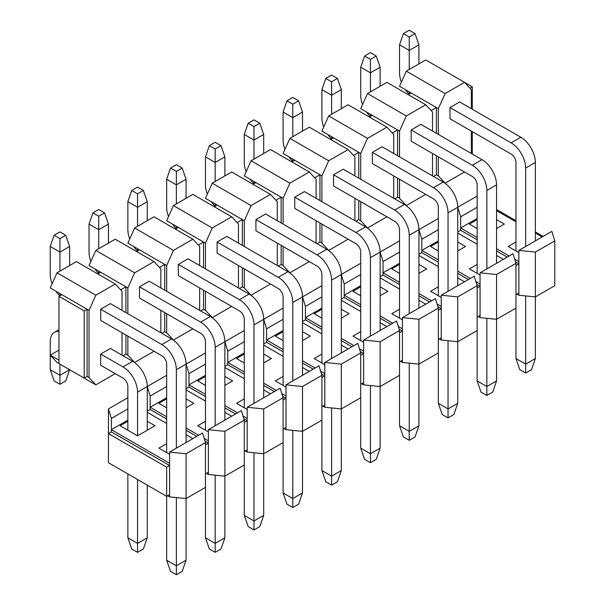 <?xml version="1.0" encoding="UTF-8"?>
<svg xmlns="http://www.w3.org/2000/svg" width="605" height="605" viewBox="0 0 605 605"><rect width="100%" height="100%" fill="white"/><g stroke="black" fill="none" stroke-linecap="round" stroke-linejoin="round"><path stroke-width="0.91" d="M166.662 467.196L169.574 465.51L169.574 494.64L166.662 496.327L108.446 462.712L108.446 433.581L166.662 467.196L166.662 560.185L176.365 565.788L176.365 574.75L170.542 571.392L166.662 560.185M111.358 431.902L108.446 433.581L108.446 408.935L111.358 418.456L111.358 431.902L169.574 465.51L169.574 463.271L111.358 429.663L127.852 420.135M167.63 495.76L169.574 496.886L169.574 494.64M169.574 496.886L186.068 498.565L186.068 453.75L169.574 452.071L169.574 463.271M186.068 453.75L205.473 442.55L205.473 487.365L186.068 498.565L186.068 560.185L182.188 571.392L176.365 574.75M169.574 452.071L202.562 433.021L205.473 442.55M127.852 408.935L111.358 418.456M127.852 397.735L108.446 408.935M192.859 438.625L186.068 434.7M166.662 423.5L147.257 412.292M169.574 454.31L158.903 448.146L166.662 443.669M127.852 421.261L120.093 425.738L137.554 435.827L155.016 425.738L147.257 421.261M166.662 397.735L150.169 407.256L150.169 409.494L147.257 411.173L147.257 386.527L137.554 392.131L137.554 435.827M205.473 444.788L208.385 443.102L208.385 472.233L205.473 473.919L205.473 537.777L215.176 543.381L215.176 552.342L209.353 548.985L205.473 537.777M166.662 416.777L150.169 407.256L150.169 396.048L147.257 386.527L166.662 375.327M206.441 473.36L208.385 474.479L224.879 476.158L224.879 431.342L208.385 429.663L208.385 443.102L205.057 441.181M196.738 436.386L186.068 430.223M166.662 419.015L150.169 409.494M208.385 472.233L208.385 474.479M166.662 386.527L150.169 396.048M224.879 431.342L244.284 420.142L244.284 464.958L224.879 476.158L224.879 537.777L220.999 548.985L215.176 552.342M208.385 440.863L204.225 438.466M198.682 435.26L186.068 427.977M208.385 429.663L241.372 410.613L244.284 420.142M231.67 416.217L224.879 412.292M205.473 401.092L186.068 389.885M208.385 431.902L197.714 425.738L205.473 421.261M166.662 398.854L158.903 403.331L166.662 407.815M186.068 407.815L193.827 403.331L186.068 398.854M205.473 375.327L188.979 384.848L188.979 387.087L186.068 388.765L186.068 364.119L176.365 369.723L176.365 448.146M244.284 422.381L247.195 420.702L247.195 449.825L244.284 451.511L244.284 515.369L253.987 520.973L253.987 529.935L248.163 526.577L244.284 515.369M205.473 394.369L188.979 384.848L188.979 373.64L186.068 364.119L205.473 352.919M245.252 450.952L247.195 452.071L263.689 453.75L263.689 408.935L247.195 407.256L247.195 420.702L243.868 418.773M235.549 413.979L224.879 407.815M205.473 396.608L188.979 387.087M247.195 449.825L247.195 452.071M205.473 364.119L188.979 373.64M263.689 408.935L283.095 397.735L283.095 442.55L263.689 453.75L263.689 515.369L259.81 526.577L253.987 529.935M247.195 418.456L243.036 416.058M237.493 412.852L224.879 405.577M247.195 407.256L280.183 388.206L283.095 397.735M270.48 393.81L263.689 389.885M244.284 378.685L224.879 367.485M247.195 409.494L236.525 403.331L244.284 398.854M205.473 376.446L197.714 380.923L205.473 385.408M224.879 385.408L232.638 380.923L224.879 376.446M244.284 352.919L227.79 362.44L227.79 364.679L224.879 366.358L224.879 341.712L215.176 347.315L215.176 425.738M283.095 399.973L286.006 398.294L286.006 427.417L283.095 429.104L283.095 492.962L292.797 498.565L292.797 507.527L286.974 504.169L283.095 492.962M244.284 371.962L227.79 362.44L227.79 351.233L224.879 341.712L244.284 330.512M284.063 428.544L286.006 429.663L302.5 431.342L302.5 386.527L286.006 384.848L286.006 398.294L282.679 396.366M274.36 391.571L263.689 385.408M244.284 374.2L227.79 364.679M286.006 427.417L286.006 429.663M244.284 341.712L227.79 351.233M302.5 386.527L321.905 375.327L321.905 420.142L302.5 431.342L302.5 492.962L298.62 504.169L292.797 507.527M286.006 396.048L281.847 393.651M276.303 390.452L263.689 383.169M286.006 384.848L318.994 365.798L321.905 375.327M309.291 371.402L302.5 367.485M283.095 356.277L263.689 345.077M286.006 387.087L275.335 380.923L283.095 376.446M244.284 354.038L236.525 358.515L244.284 363M263.689 363L271.448 358.515L263.689 354.038M283.095 330.512L266.601 340.033L266.601 342.271L263.689 343.95L263.689 319.304L253.987 324.908L253.987 403.331M321.905 377.565L324.817 375.887L324.817 405.017L321.905 406.696L321.905 470.554L331.608 476.158L331.608 485.119L325.785 481.761L321.905 470.554M283.095 349.554L266.601 340.033L266.601 328.825L263.689 319.304L283.095 308.104M322.873 406.136L324.817 407.256L341.311 408.935L341.311 364.119L324.817 362.44L324.817 375.887L321.489 373.966M313.171 369.163L302.5 363M283.095 351.792L266.601 342.271M324.817 405.017L324.817 407.256M283.095 319.304L266.601 328.825M341.311 364.119L360.716 352.919L360.716 397.735L341.311 408.935L341.311 470.554L337.431 481.761L331.608 485.119M324.817 373.64L320.658 371.243M315.114 368.044L302.5 360.762M324.817 362.44L357.805 343.39L360.716 352.919M348.102 348.994L341.311 345.077M321.905 333.869L302.5 322.669M324.817 364.679L314.146 358.515L321.905 354.038M283.095 331.631L275.335 336.108L283.095 340.592M302.5 340.592L310.259 336.108L302.5 331.631M321.905 308.104L305.412 317.625L305.412 319.863L302.5 321.55L302.5 296.896L292.797 302.5L292.797 380.923M360.716 355.158L363.628 353.479L363.628 382.61L360.716 384.288L360.716 448.146L370.419 453.75L370.419 462.712L364.596 459.354L360.716 448.146M321.905 327.146L305.412 317.625L305.412 306.425L302.5 296.896L321.905 285.696M361.684 383.729L363.628 384.848L380.121 386.527L380.121 341.712L363.628 340.033L363.628 353.479L360.3 351.558M351.981 346.756L341.311 340.592M321.905 329.392L305.412 319.863M363.628 382.61L363.628 384.848M321.905 296.896L305.412 306.425M380.121 341.712L399.527 330.512L399.527 375.327L380.121 386.527L380.121 448.146L376.242 459.354L370.419 462.712M363.628 351.233L359.468 348.835M353.925 345.637L341.311 338.354M363.628 340.033L396.615 320.983L399.527 330.512M386.913 326.587L380.121 322.669M360.716 311.462L341.311 300.262M363.628 342.271L352.957 336.108L360.716 331.631M321.905 309.223L314.146 313.7L321.905 318.185M341.311 318.185L349.07 313.7L341.311 309.223M360.716 285.696L344.222 295.217L344.222 297.456L341.311 299.142L341.311 274.488L331.608 280.092L331.608 358.515M399.527 332.75L402.438 331.071L402.438 360.202L399.527 361.881L399.527 425.738L409.23 431.342L409.23 440.304L403.406 436.946L399.527 425.738M360.716 304.738L344.222 295.217L344.222 284.017L341.311 274.488L360.716 263.288M400.495 361.321L402.438 362.44L418.932 364.119L418.932 319.304L402.438 317.625L402.438 331.071L399.111 329.15M390.792 324.348L380.121 318.185M360.716 306.985L344.222 297.456M402.438 360.202L402.438 362.44M360.716 274.488L344.222 284.017M418.932 319.304L438.338 308.104L438.338 352.919L418.932 364.119L418.932 425.738L415.053 436.946L409.23 440.304M402.438 328.825L398.279 326.428M392.736 323.229L380.121 315.946M402.438 317.625L435.426 298.575L438.338 308.104M425.723 304.179L418.932 300.262M399.527 289.054L380.121 277.854M402.438 319.863L391.768 313.7L399.527 309.223M360.716 286.815L352.957 291.3L360.716 295.777M380.121 295.777L387.881 291.3L380.121 286.815M399.527 263.288L383.033 272.81L383.033 275.048L380.121 276.735M438.338 310.342L441.249 308.663L441.249 337.794L438.338 339.473L438.338 403.331L448.04 408.935L448.04 417.896L442.217 414.538L438.338 403.331M399.527 282.331L383.033 272.81L383.033 261.61L380.121 252.081L380.121 276.727M439.306 338.913L441.249 340.033L457.743 341.712L457.743 296.896L441.249 295.217L441.249 308.663L437.922 306.743M429.603 301.94L418.932 295.777M399.527 284.577L383.033 275.048M441.249 337.794L441.249 340.033M399.527 252.081L383.033 261.61M399.527 240.881L370.419 257.685L370.419 336.108M457.743 296.896L477.148 285.696L477.148 330.512L457.743 341.712L457.743 403.331L453.863 414.538L448.04 417.896M441.249 306.425L437.09 304.02M431.546 300.821L418.932 293.538M441.249 295.217L474.237 276.175L477.148 285.696M464.534 281.771L457.743 277.854M438.338 266.646L418.932 255.446M441.249 297.456L430.579 291.3L438.338 286.815M399.527 264.408L391.768 268.892L399.527 273.369M418.932 273.369L426.691 268.892L418.932 264.408M438.338 240.881L421.844 250.402L421.844 252.64L418.932 254.327L418.932 229.673L409.23 235.277L409.23 313.7M477.148 287.935L480.06 286.256L480.06 315.387L477.148 317.065L477.148 380.931L486.851 386.527L486.851 395.488L481.028 392.131L477.148 380.931M438.338 259.923L421.844 250.402L421.844 239.202L418.932 229.673L438.338 218.473M478.116 316.506L480.06 317.625L496.554 319.304L496.554 274.488L480.06 272.81L480.06 286.256L476.732 284.335M468.414 279.533L457.743 273.369M438.338 262.169L421.844 252.64M480.06 315.387L480.06 317.625M438.338 229.673L421.844 239.202M496.554 274.488L515.959 263.288L515.959 308.104L496.554 319.304L496.554 380.931L492.674 392.131L486.851 395.488M480.06 284.017L475.901 281.612M470.357 278.413L457.743 271.131M480.06 272.81L513.048 253.767L515.959 263.288M503.345 259.363L496.554 255.446M477.148 244.238L457.743 233.038M480.06 275.048L469.389 268.892L477.148 264.408M438.338 242L430.579 246.485L438.338 250.962M457.743 250.962L465.502 246.485L457.743 242M477.148 218.473L460.655 227.994L460.655 230.24L457.743 231.919L457.743 207.265L448.04 212.869L448.04 291.3M515.959 265.527L518.871 263.848L518.871 292.979L515.959 294.658L515.959 358.523L525.662 364.119L525.662 373.088L519.839 369.723L515.959 358.523M477.148 237.515L460.655 227.994L460.655 216.794L457.743 207.265L477.148 196.065M516.927 294.098L518.871 295.217L535.364 296.896L535.364 252.081L518.871 250.402L518.871 263.848L515.543 261.927M507.224 257.125L496.554 250.962M477.148 239.762L460.655 230.24M518.871 292.979L518.871 295.217M477.148 207.265L460.655 216.794M535.364 252.081L554.77 240.881L554.77 285.696L535.364 296.896L535.364 358.523L531.485 369.723L525.662 373.088M518.871 261.61L514.711 259.205M509.168 256.006L496.554 248.723M518.871 250.402L551.858 231.36L554.77 240.881M542.156 236.956L535.364 233.038M515.959 221.831L496.554 210.631M518.871 252.64L508.2 246.485L515.959 242M477.148 219.592L469.389 224.077L477.148 228.554M496.554 228.554L504.313 224.077L496.554 219.592M554.77 272.25L554.77 243.119M496.554 209.512L515.959 220.712M535.364 231.919L543.124 236.396M186.068 560.185L176.365 565.788L176.365 497.575M186.068 442.542L186.068 364.119A20.585 11.881 60 0 0 171.51 338.913L161.807 344.51L100.687 309.223L110.39 303.619L171.51 338.913M176.365 369.723A20.585 11.881 -120 0 0 161.807 344.51M59.933 271.131L59.933 252.081L50.23 246.477L50.23 274.488A20.585 11.881 -120 0 0 52.09 283.79M56.053 291.292A20.585 11.881 -120 0 0 59.827 295.837M100.687 309.223L100.687 320.423L161.807 355.717A6.859 3.963 60 0 1 166.662 364.119L166.662 452.631M69.635 246.477L65.756 235.277L59.933 238.635L59.933 252.081L69.635 246.477L69.635 265.527M59.933 238.635L54.11 235.277L50.23 246.477M54.11 235.277L59.933 231.912L65.756 235.277M224.879 537.777L215.176 543.381L215.176 475.167M224.879 420.135L224.879 341.712A20.585 11.881 60 0 0 210.321 316.506L200.618 322.102L139.498 286.815L149.201 281.212L210.321 316.506M215.176 347.315A20.585 11.881 -120 0 0 200.618 322.102M98.744 248.723L98.744 229.673L89.041 224.069L89.041 252.081A20.585 11.881 -120 0 0 90.901 261.383M94.864 268.885A20.585 11.881 -120 0 0 98.638 273.43M139.498 286.815L139.498 298.015L200.618 333.31A6.859 3.963 60 0 1 205.473 341.712L205.473 430.223M108.446 224.069L104.567 212.869L98.744 216.227L98.744 229.673L108.446 224.069L108.446 243.119M98.744 216.227L92.92 212.869L89.041 224.069M92.92 212.869L98.744 209.512L104.567 212.869M263.689 515.369L253.987 520.973L253.987 452.759M263.689 397.735L263.689 319.304A20.585 11.881 60 0 0 249.131 294.098L239.429 299.694L178.309 264.408L188.011 258.804L249.131 294.098M253.987 324.908A20.585 11.881 -120 0 0 239.429 299.694M137.554 226.315L137.554 207.265L127.852 201.669L127.852 229.673A20.585 11.881 -120 0 0 129.712 238.975M133.675 246.477A20.585 11.881 -120 0 0 137.448 251.022M178.309 264.408L178.309 275.608L239.429 310.902A6.859 3.963 60 0 1 244.284 319.304L244.284 407.815M147.257 201.669L143.377 190.462L137.554 193.819L137.554 207.265L147.257 201.669L147.257 220.712M137.554 193.819L131.731 190.462L127.852 201.669M131.731 190.462L137.554 187.104L143.377 190.462M302.5 492.962L292.797 498.565L292.797 430.352M302.5 375.327L302.5 296.896A20.585 11.881 60 0 0 287.942 271.69L278.24 277.294L217.119 242L226.822 236.396L287.942 271.69M292.797 302.5A20.585 11.881 -120 0 0 278.24 277.294M176.365 203.908L176.365 184.858L166.662 179.261L166.662 207.265A20.585 11.881 -120 0 0 168.523 216.567M172.486 224.077A20.585 11.881 -120 0 0 176.267 228.614M217.119 242L217.119 253.2L278.24 288.494A6.859 3.963 60 0 1 283.095 296.896L283.095 385.408M186.068 179.261L182.188 168.054L176.365 171.419L176.365 184.858L186.068 179.261L186.068 198.304M176.365 171.419L170.542 168.054L166.662 179.261M170.542 168.054L176.365 164.696L182.188 168.054M341.311 470.554L331.608 476.158L331.608 407.944M341.311 352.919L341.311 274.488A20.585 11.881 60 0 0 326.76 249.283L317.058 254.887L255.93 219.592L265.633 213.988L326.76 249.283M331.608 280.092A20.585 11.881 -120 0 0 317.058 254.887M215.176 181.5L215.176 162.45L205.473 156.854L205.473 184.858A20.585 11.881 -120 0 0 207.334 194.16M211.296 201.669A20.585 11.881 -120 0 0 215.077 206.207M255.93 219.592L255.93 230.792L317.058 266.087A6.859 3.963 60 0 1 321.905 274.488L321.905 363M224.879 156.854L220.999 145.646L215.176 149.011L215.176 162.45L224.879 156.854L224.879 175.896M215.176 149.011L209.353 145.646L205.473 156.854M209.353 145.646L215.176 142.288L220.999 145.646M380.121 448.146L370.419 453.75L370.419 385.536M380.121 330.512L380.121 252.081A20.585 11.881 60 0 0 365.571 226.875L355.869 232.479L294.741 197.185L304.444 191.581L365.571 226.875M370.419 257.685A20.585 11.881 -120 0 0 355.869 232.479M253.987 159.092L253.987 140.042L244.284 134.446L244.284 162.45A20.585 11.881 -120 0 0 246.144 171.752M250.107 179.261A20.585 11.881 -120 0 0 253.888 183.799M294.741 197.185L294.741 208.385L355.869 243.679A6.859 3.963 60 0 1 360.716 252.081L360.716 340.592M263.689 134.446L259.81 123.239L253.987 126.604L253.987 140.042L263.689 134.446L263.689 153.488M253.987 126.604L248.163 123.239L244.284 134.446M248.163 123.239L253.987 119.881L259.81 123.239M418.932 425.738L409.23 431.342L409.23 363.129M418.932 308.104L418.932 229.673A20.585 11.881 60 0 0 404.382 204.467L394.679 210.071L333.552 174.777L343.254 169.173L404.382 204.467M409.23 235.277A20.585 11.881 -120 0 0 394.679 210.071M292.797 136.685L292.797 117.635L283.095 112.038L283.095 140.042A20.585 11.881 -120 0 0 284.955 149.344M288.918 156.854A20.585 11.881 -120 0 0 292.699 161.391M333.552 174.777L333.552 185.985L394.679 221.271A6.859 3.963 60 0 1 399.527 229.673L399.527 318.185M302.5 112.038L298.62 100.831L292.797 104.196L292.797 117.635L302.5 112.038L302.5 131.081M292.797 104.196L286.974 100.831L283.095 112.038M286.974 100.831L292.797 97.473L298.62 100.831M457.743 403.331L448.04 408.935L448.04 340.721M457.743 285.696L457.743 207.265A20.585 11.881 60 0 0 443.193 182.06L433.49 187.663L372.362 152.369L382.065 146.765L443.193 182.06M448.04 212.869A20.585 11.881 -120 0 0 433.49 187.663M331.608 114.277L331.608 95.235L321.905 89.631L321.905 117.642A20.585 11.881 -120 0 0 323.766 126.937M327.728 134.446A20.585 11.881 -120 0 0 331.51 138.984M372.362 152.369L372.362 163.577L433.49 198.863A6.859 3.963 60 0 1 438.338 207.265L438.338 295.777M341.311 89.631L337.431 78.423L331.608 81.788L331.608 95.235L341.311 89.631L341.311 108.673M331.608 81.788L325.785 78.423L321.905 89.631M325.785 78.423L331.608 75.065L337.431 78.423M496.554 380.931L486.851 386.527L486.851 318.313M496.554 263.288L496.554 184.858L486.851 190.462L486.851 268.892M486.851 190.462A20.585 11.881 -120 0 0 472.301 165.256L411.173 129.962L420.876 124.358L482.003 159.652A20.585 11.881 60 0 1 496.554 184.858M370.419 91.869L370.419 72.827L360.716 67.223L360.716 95.235A20.585 11.881 -120 0 0 362.577 104.529M366.539 112.038A20.585 11.881 -120 0 0 370.32 116.576M411.173 129.962L411.173 141.169L472.301 176.456A6.859 3.963 60 0 1 477.148 184.858L477.148 273.369M380.121 67.223L376.242 56.015L370.419 59.381L370.419 72.827L380.121 67.223L380.121 86.265M370.419 59.381L364.596 56.015L360.716 67.223M364.596 56.015L370.419 52.658L376.242 56.015M535.364 358.523L525.662 364.119L525.662 295.913M535.364 240.881L535.364 162.45L525.662 168.054L525.662 246.485M525.662 168.054A20.585 11.881 -120 0 0 511.112 142.848L449.984 107.554L459.687 101.95L520.814 137.244A20.585 11.881 60 0 1 535.364 162.45M409.23 69.462L409.23 50.419L399.527 44.815L399.527 72.827A20.585 11.881 -120 0 0 401.387 82.121M405.35 89.631A20.585 11.881 -120 0 0 409.131 94.168M449.984 107.554L449.984 118.761L511.112 154.048A6.859 3.963 60 0 1 515.959 162.45L515.959 250.962M418.932 44.815L415.053 33.608L409.23 36.973L409.23 50.419L418.932 44.815L418.932 63.858M409.23 36.973L403.406 33.608L399.527 44.815M403.406 33.608L409.23 30.25L415.053 33.608M137.554 479.515L137.554 543.381L147.257 537.777L143.377 548.985L137.554 552.342L131.731 548.985L127.852 537.777L137.554 543.381L137.554 552.342M147.257 537.777L147.257 485.119M147.257 430.223L147.257 386.527A20.585 11.881 60 0 0 132.699 361.321L122.996 366.917L100.687 354.038L110.39 348.435L132.699 361.321M137.554 392.131A20.585 11.881 -120 0 0 122.996 366.917M58.965 331.351A20.585 11.881 -120 0 0 54.495 332.289A20.585 11.881 -120 0 0 50.23 341.712L50.23 369.723L59.933 375.327L59.933 364.119M100.687 354.038L100.687 365.238L122.996 378.125A6.859 3.963 60 0 1 127.852 386.527L127.852 430.223M127.852 473.919L127.852 537.777M69.635 369.723L59.933 375.327L59.933 384.288L65.756 380.923L69.635 369.723M59.933 384.288L54.11 380.923L50.23 369.723M139.498 342.831L161.807 355.717A6.859 3.963 60 0 1 166.662 364.119M178.309 320.423L200.618 333.31A6.859 3.963 60 0 1 205.473 341.712M217.119 298.015L239.429 310.902A6.859 3.963 60 0 1 244.284 319.304M255.93 275.608L278.24 288.494A6.859 3.963 60 0 1 283.095 296.896M294.741 253.2L317.058 266.087A6.859 3.963 60 0 1 321.905 274.488M333.552 230.8L355.869 243.679A6.859 3.963 60 0 1 360.716 252.081M372.362 208.392L394.679 221.271A6.859 3.963 60 0 1 399.527 229.673M411.173 185.985L433.49 198.863A6.859 3.963 60 0 1 438.338 207.265M449.984 163.577L472.301 176.456A6.859 3.963 60 0 1 477.148 184.865M87.097 376.446L89.041 377.565L89.041 310.342L87.097 309.223L84.186 310.902L84.186 378.125L87.097 376.446L87.097 309.223L61.876 294.658L58.965 296.337L84.186 310.902M58.965 360.202L50.23 355.158L57.021 362.44L84.186 378.125M58.965 363.56L58.965 296.337M89.041 310.342L95.832 295.217L57.021 272.81L50.23 287.935L61.876 294.658M84.193 378.125L95.832 384.848L89.041 377.565M95.832 384.848L115.237 373.64M122.029 355.158L122.029 332.75M122.029 310.342L122.029 291.292L115.237 284.017L95.832 295.217M57.021 272.81L76.427 261.61L115.237 284.017M59.933 293.538L59.933 295.777M58.965 350.113L50.23 355.158M125.908 354.038L127.852 355.158L134.643 362.44L123.004 355.717L125.908 354.038L125.908 334.988M125.908 312.581L125.908 286.815L120.667 289.84M127.852 313.7L127.852 287.935L100.687 272.25L97.768 273.929M127.852 355.158L127.852 336.108M127.852 287.935L134.643 272.81L95.832 250.402L89.041 265.527L100.687 272.25M134.643 362.44L154.048 351.233M160.839 332.75L160.839 310.342M160.839 287.935L160.839 268.885L154.048 261.61L134.643 272.81M98.744 271.131L98.744 273.369M95.832 250.402L115.237 239.202L154.048 261.61M164.719 331.631L166.662 332.75L173.453 340.033L161.815 333.31L164.719 331.631L164.719 312.581M164.719 290.173L164.719 264.408L159.478 267.433M166.662 291.292L166.662 265.527L139.498 249.842L136.579 251.521M166.662 332.75L166.662 313.7M166.662 265.527L173.453 250.402L134.643 227.994L127.852 243.119L139.498 249.842M173.453 340.033L192.859 328.825M199.65 310.342L199.65 287.935M199.65 265.527L199.65 246.477L192.859 239.202L173.453 250.402M137.554 248.723L137.554 250.962M134.643 227.994L154.048 216.794L192.859 239.202M203.53 309.223L205.473 310.342L212.264 317.625L200.626 310.902L203.53 309.223L203.53 290.173M203.53 267.765L203.53 242L198.289 245.025M205.473 268.885L205.473 243.119L178.309 227.435L175.389 229.113M205.473 310.342L205.473 291.292M205.473 243.119L212.264 227.994L173.453 205.587L166.662 220.712L178.309 227.435M212.264 317.625L231.67 306.417M238.461 287.935L238.461 265.527M238.461 243.119L238.461 224.077L231.67 216.794L212.264 227.994M176.365 226.315L176.365 228.554M173.453 205.587L192.859 194.387L231.67 216.794M242.34 286.815L244.284 287.935L251.075 295.217L239.436 288.494L242.34 286.815L242.34 267.765M242.34 245.358L242.34 219.592L237.107 222.617M244.284 246.477L244.284 220.712L217.119 205.027L214.2 206.706M244.284 287.935L244.284 268.885M244.284 220.712L251.075 205.587L212.264 183.179L205.473 198.304L217.119 205.027M251.075 295.217L270.48 284.01M277.272 265.527L277.272 243.119M277.272 220.712L277.272 201.669L270.48 194.387L251.075 205.587M215.176 203.908L215.176 206.146M212.264 183.179L231.67 171.979L270.48 194.387M281.151 264.408L283.095 265.527L289.886 272.81L278.247 266.087L281.151 264.408L281.151 245.358M281.151 222.95L281.151 197.185L275.918 200.21M283.095 224.077L283.095 198.304L255.93 182.619L253.011 184.298M283.095 265.527L283.095 246.477M283.095 198.304L289.886 183.179L251.075 160.771L244.284 175.896L255.93 182.619M289.886 272.81L309.291 261.602M316.082 243.119L316.082 220.712M316.082 198.304L316.082 179.261L309.291 171.979L289.886 183.179M253.987 181.5L253.987 183.738M251.075 160.771L270.48 149.571L309.291 171.979M319.962 242L321.905 243.119L328.696 250.402L317.058 243.679L319.962 242L319.962 222.95M319.962 200.542L319.962 174.777L314.729 177.802M321.905 201.669L321.905 175.896L294.741 160.212L291.822 161.898M321.905 243.119L321.905 224.077M321.905 175.896L328.696 160.771L289.886 138.364L283.095 153.488L294.741 160.212M328.696 250.402L348.102 239.202M354.893 220.712L354.893 198.304M354.893 175.896L354.893 156.854L348.102 149.571L328.696 160.771M292.797 159.092L292.797 161.331M289.886 138.364L309.291 127.163L348.102 149.571M358.773 219.592L360.716 220.712L367.507 227.994L355.869 221.271L358.773 219.592L358.773 200.542M358.773 178.142L358.773 152.369L353.539 155.394M360.716 179.261L360.716 153.488L333.552 137.804L330.632 139.49M360.716 220.712L360.716 201.669M360.716 153.488L367.507 138.364L328.696 115.956L321.905 131.081L333.552 137.804M367.507 227.994L386.913 216.794M393.704 198.304L393.704 175.896M393.704 153.488L393.704 134.446L386.913 127.163L367.507 138.364M331.608 136.685L331.608 138.923M328.696 115.956L348.102 104.756L386.913 127.163M397.583 197.185L399.527 198.304L406.318 205.587L394.679 198.863L397.583 197.185L397.583 178.142M397.583 155.735L397.583 129.962L392.35 132.987M399.527 156.854L399.527 131.081L372.362 115.396L369.443 117.083M399.527 198.304L399.527 179.261M399.527 131.081L406.318 115.956L367.507 93.548L360.716 108.673L372.362 115.396M406.318 205.587L425.723 194.387M432.514 175.896L432.514 153.488M432.514 131.081L432.514 112.038L425.723 104.756L406.318 115.956M370.419 114.277L370.419 116.515M367.507 93.548L386.913 82.348L425.723 104.756M436.394 174.777L438.338 175.896L445.129 183.179L433.49 176.456L436.394 174.777L436.394 155.735M436.394 133.327L436.394 107.554L431.161 110.579M438.338 134.446L438.338 108.673L411.173 92.988L408.254 94.675M438.338 175.896L438.338 156.854M438.338 108.673L445.129 93.548L406.318 71.14L399.527 86.265L411.173 92.988M445.129 183.179L464.534 171.979M471.325 153.488L471.325 131.081M471.325 108.673L471.325 89.631L464.534 82.348L445.129 93.548M409.23 91.869L409.23 94.108M406.318 71.14L425.723 59.94L464.534 82.348M447.072 72.267L472.301 86.833L472.301 109.233M472.301 131.64L472.301 154.048M472.301 86.833L469.972 88.171M482.003 159.652L472.301 165.256M520.814 137.244L511.112 142.848M58.965 329.71L54.495 332.289"/></g></svg>

